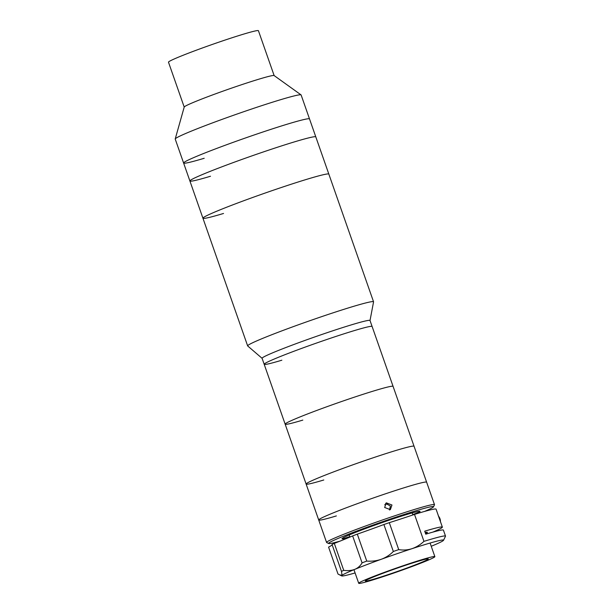 <?xml version="1.0" encoding="UTF-8"?>
<svg xmlns="http://www.w3.org/2000/svg" width="614" height="614" viewBox="0 0 614 614"><rect width="100%" height="100%" fill="white"/><g stroke="black" fill="none" stroke-linecap="round" stroke-linejoin="round"><path stroke-width="0.92" d="M223.534 213.465A66.703 3.193 -19.3 0 1 202.935 218.216A66.703 3.193 -19.3 0 1 239.936 202.152A66.703 3.193 -19.3 0 1 308.243 178.874A66.703 3.193 -19.3 0 1 328.843 174.123L301.129 94.978A66.703 3.193 -19.3 0 0 301.06 94.886A66.703 3.193 -19.3 0 0 280.521 99.729A66.703 3.193 -19.3 0 0 213.181 122.647A66.703 3.193 -19.3 0 0 175.22 138.956A66.703 3.193 -19.3 0 0 175.22 139.071L183.609 163.025A66.703 3.193 -19.3 0 1 220.61 146.961A66.703 3.193 -19.3 0 1 288.91 123.683A66.703 3.193 -19.3 0 1 309.517 118.932A66.703 3.193 -19.3 0 0 288.91 123.683A66.703 3.193 -19.3 0 0 220.61 146.961A66.703 3.193 -19.3 0 0 183.609 163.025A66.703 3.193 -19.3 0 0 204.209 158.274M295.204 141.65A66.703 3.193 -19.3 0 1 315.811 136.899A66.703 3.193 -19.3 0 0 295.204 141.65A66.703 3.193 -19.3 0 0 226.896 164.928A66.703 3.193 -19.3 0 0 189.903 180.992A66.703 3.193 -19.3 0 1 226.896 164.928A66.703 3.193 -19.3 0 1 295.204 141.65M175.22 138.956L184.223 107.028A47.646 2.279 -19.3 0 1 211.339 95.385A47.646 2.279 -19.3 0 1 259.438 79.014A47.646 2.279 -19.3 0 1 274.105 75.553L301.06 94.886M184.208 107.074L168.489 62.198A47.646 2.279 -19.3 0 1 194.922 50.724A47.646 2.279 -19.3 0 1 243.712 34.092A47.646 2.279 -19.3 0 1 258.425 30.7L274.143 75.583M210.502 176.241A66.703 3.193 -19.3 0 1 189.903 180.992L183.609 163.025M328.705 543.52L326.679 542.553A57.171 2.732 -19.3 0 1 326.579 542.454A57.171 2.732 -19.3 0 1 358.292 528.685A57.171 2.732 -19.3 0 1 416.837 508.73A57.171 2.732 -19.3 0 1 434.497 504.654A57.171 2.732 -19.3 0 1 434.482 504.8L433.507 506.819A55.59 2.656 160.7 0 0 416.353 510.641A55.59 2.656 160.7 0 0 358.292 530.465A55.59 2.656 160.7 0 0 328.705 543.52A55.59 2.656 160.7 0 0 340.041 541.134M419.585 511.915A57.171 2.732 -19.3 0 1 412.746 514.624M349.796 536.674A57.171 2.732 -19.3 0 1 344.239 538.378A57.171 2.732 -19.3 0 1 342.765 538.816M336.372 515.921A57.171 2.732 -19.3 0 1 318.712 519.989A57.171 2.732 -19.3 0 1 350.425 506.228A57.171 2.732 -19.3 0 1 408.978 486.273A57.171 2.732 -19.3 0 1 426.638 482.197L370.012 320.5A57.171 2.732 -19.3 0 0 352.352 324.568A57.171 2.732 -19.3 0 0 293.799 344.523A57.171 2.732 -19.3 0 0 262.086 358.292L264.181 364.279A57.171 2.732 -19.3 0 1 295.894 350.517A57.171 2.732 -19.3 0 1 354.447 330.562A57.171 2.732 -19.3 0 1 372.107 326.487A57.171 2.732 -19.3 0 0 354.447 330.562A57.171 2.732 -19.3 0 0 295.894 350.517A57.171 2.732 -19.3 0 0 264.181 364.279A57.171 2.732 -19.3 0 0 281.841 360.211M424.589 511.424A55.59 2.656 160.7 0 0 433.507 506.819M384.648 507.486L386.306 502.828L391.97 505.015L390.366 509.643L384.648 507.486M389.514 510.019L390.374 505.967L385.561 503.403M349.197 537.388A41.291 1.972 -19.3 0 1 355.26 532.491A41.291 1.972 -19.3 0 1 407.282 514.348A41.291 1.972 -19.3 0 1 414.749 514.34M375.614 578.618A33.356 1.596 -19.3 0 1 365.315 580.99A33.356 1.596 -19.3 0 1 383.811 572.962A33.356 1.596 -19.3 0 1 417.965 561.319A33.356 1.596 -19.3 0 1 428.273 558.947A33.356 1.596 -19.3 0 1 409.768 566.975A33.356 1.596 -19.3 0 1 375.614 578.618M422.401 559.507A40.34 1.926 -19.3 0 1 434.865 556.637A40.34 1.926 -19.3 0 1 412.485 566.346A40.34 1.926 -19.3 0 1 371.178 580.43A40.34 1.926 -19.3 0 1 358.722 583.3A40.34 1.926 -19.3 0 1 381.094 573.583A40.34 1.926 -19.3 0 1 422.401 559.507M414.511 514.409L423.952 541.356A57.171 2.732 -19.3 0 1 427.851 540.174A57.171 2.732 -19.3 0 1 445.511 536.099A57.171 2.732 -19.3 0 1 445.488 536.245L443.546 540.282A54.001 2.586 160.7 0 0 426.884 543.989A54.001 2.586 160.7 0 0 411.917 548.709C407.512 550.083 403.122 550.382 398.724 549.614L389.291 522.668A79.406 3.799 -19.3 0 0 414.511 514.409A57.171 2.732 -19.3 0 1 418.41 513.22A57.171 2.732 -19.3 0 1 436.07 509.144L442.364 527.111A57.171 2.732 -19.3 0 1 432.885 532.115M445.511 536.099L443.415 530.112A57.171 2.732 160.7 0 0 425.755 534.18L424.704 531.187A57.171 2.732 -19.3 0 1 442.364 527.111M431.235 546.276A54.001 2.586 160.7 0 0 443.546 540.282M423.952 541.356C420.337 544.733 416.323 547.189 411.917 548.709A54.001 2.586 160.7 0 0 381.363 559.247A54.001 2.586 160.7 0 0 354.877 569.324C358.031 567.965 360.433 565.809 362.076 562.861A57.171 2.732 -19.3 0 1 366.75 561.081C371.846 561.465 376.72 560.851 381.363 559.247C385.999 557.489 389.99 554.895 393.336 551.472A57.171 2.732 -19.3 0 1 398.724 549.614M334.3 543.398A57.171 2.732 -19.3 0 0 332.036 544.457L341.476 571.404A57.171 2.732 -19.3 0 1 343.74 570.352L334.3 543.398A79.406 3.799 160.7 0 0 352.636 535.915A57.171 2.732 -19.3 0 1 357.31 534.134L366.75 561.081M352.636 535.915L362.076 562.861M425.157 532.476A41.291 1.972 -19.3 0 1 425.571 533.658M339.534 574.873L342.036 575.303A54.001 2.586 160.7 0 0 341.729 575.932L338.022 574.059L328.582 547.112A79.406 3.799 160.7 0 0 332.136 544.733M343.74 570.352C347.908 570.913 351.622 570.567 354.877 569.324A54.001 2.586 160.7 0 0 342.036 575.303L341.476 571.404M341.729 575.932A54.001 2.586 160.7 0 0 347.478 575.019A54.001 2.586 160.7 0 0 355.092 572.946M393.336 551.472L383.896 524.525A79.406 3.799 -19.3 0 1 357.31 534.134M383.896 524.525A57.171 2.732 -19.3 0 1 389.291 522.668M262.101 358.33L247.695 345.958A66.703 3.193 -19.3 0 1 247.642 345.882A66.703 3.193 -19.3 0 1 284.643 329.825A66.703 3.193 -19.3 0 1 352.95 306.539A66.703 3.193 -19.3 0 1 373.55 301.789A66.703 3.193 -19.3 0 1 373.558 301.881L370.019 320.531M247.642 345.882L202.935 218.216A66.703 3.193 -19.3 0 1 239.936 202.152A66.703 3.193 -19.3 0 1 308.243 178.874A66.703 3.193 -19.3 0 1 328.843 174.123L373.55 301.789M396.391 450.338A57.171 2.732 -19.3 0 1 414.051 446.263A57.171 2.732 -19.3 0 0 396.391 450.338A57.171 2.732 -19.3 0 0 337.846 470.293A57.171 2.732 -19.3 0 0 306.125 484.062A57.171 2.732 -19.3 0 1 337.846 470.293A57.171 2.732 -19.3 0 1 396.391 450.338M375.415 390.45A57.171 2.732 -19.3 0 1 393.075 386.375A57.171 2.732 -19.3 0 0 375.415 390.45A57.171 2.732 -19.3 0 0 316.87 410.405A57.171 2.732 -19.3 0 0 285.157 424.167A57.171 2.732 -19.3 0 1 316.87 410.405A57.171 2.732 -19.3 0 1 375.415 390.45M323.785 479.987A57.171 2.732 -19.3 0 1 306.125 484.062L264.181 364.279M302.817 420.099A57.171 2.732 -19.3 0 1 285.157 424.167M326.579 542.454L318.712 519.989A57.171 2.732 -19.3 0 1 350.425 506.228A57.171 2.732 -19.3 0 1 408.978 486.273A57.171 2.732 -19.3 0 1 426.638 482.197L434.497 504.654M384.679 504.785A44.469 2.126 -19.3 0 1 388.225 503.595M440.43 521.639A6.155 4.482 67.8 0 0 438.442 516.075M202.935 218.216L189.903 180.992M349.934 537.073L349.197 534.978M434.865 556.637L430.099 543.037M358.722 583.3L353.956 569.7M412.869 514.962L412.155 512.928M440.745 522.499L438.181 515.269M318.712 519.989L306.125 484.062"/></g></svg>
